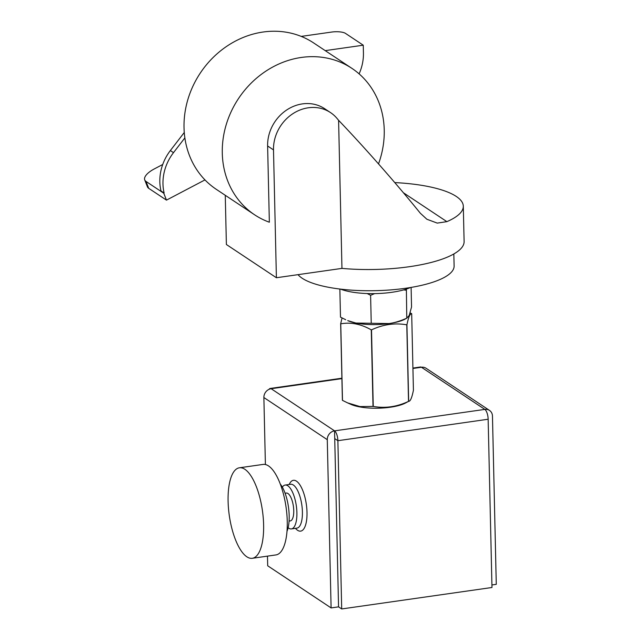 <?xml version="1.0" encoding="UTF-8"?>
<svg xmlns="http://www.w3.org/2000/svg" width="641" height="641" viewBox="0 0 641 641"><rect width="100%" height="100%" fill="white"/><g stroke="black" fill="none" stroke-linecap="round" stroke-linejoin="round"><path stroke-width="0.96" d="M288.13 527.703A22.155 8.117 -98.1 0 0 288.77 528.184A22.155 8.117 -98.1 0 0 291.423 528.913A22.155 8.117 -98.1 0 0 296.318 505.837A22.155 8.117 -98.1 0 0 285.157 485.053A22.155 8.117 -98.1 0 0 282.336 487.136M491.919 584.961L496.278 584.336L492.464 416.081A8.093 7.155 123.6 0 0 489.492 410.4A8.093 7.155 123.6 0 0 484.836 409.399A8.093 2.965 -98.1 0 1 488.154 419.23L491.976 587.493L341.693 608.95L337.879 440.696L334.738 438.596L338.552 606.859L334.562 430.856A8.093 7.155 123.6 0 0 327.279 439.67L331.101 607.924L267.698 565.787L267.473 556.132M265.398 464.525L263.876 397.532A8.093 7.155 -56.4 0 1 271.151 388.718L334.562 430.856A8.093 2.965 81.9 0 1 337.879 440.696L334.738 438.596M285.093 493.233L286.303 493.065A14.062 5.152 81.9 0 1 293.386 506.254A14.062 5.152 81.9 0 1 290.277 520.909A14.062 5.152 81.9 0 1 289.091 520.724M334.562 430.856L484.836 409.399L421.433 367.261A8.093 7.155 -56.4 0 1 426.081 368.271L489.492 410.4M341.693 608.95L338.552 606.859L331.101 607.924M412.924 368.479L421.433 367.261A8.093 2.965 -98.1 0 0 420.464 366.997L412.916 368.07M269.092 389.327A8.093 2.965 81.9 0 1 270.19 388.454A8.093 2.965 81.9 0 1 271.151 388.718L341.901 378.623M342.062 317.976L340.659 323.753L342.398 400.305A38.5 11.129 -1.3 0 0 342.486 400.369L340.756 323.817C350.843 322.038 361.019 324.05 371.275 329.859L373.014 406.418L359.978 406.578L347.582 402.877L342.486 400.369M411.682 313.689L413.421 390.241C411.923 397.732 410.344 401.426 408.67 401.322L406.939 324.771C408.429 317.279 410.016 313.585 411.682 313.689A38.5 11.129 -1.3 0 0 411.586 313.625L410.128 312.856M347.582 402.877L351.14 404.455A31.649 9.15 -1.3 0 0 374.072 408.221A31.649 9.15 -1.3 0 0 405.072 403.229L408.67 401.322A38.5 11.129 -1.3 0 1 408.525 401.378C396.859 406.859 385.097 408.533 373.254 406.418L371.516 329.867C383.19 324.394 394.944 322.711 406.787 324.827L408.525 401.378M404.663 319.33A33.404 9.655 178.7 0 1 389.071 323.561A33.404 9.655 178.7 0 1 355.931 323.048A33.404 9.655 178.7 0 1 347.734 320.62L355.931 323.048L389.071 323.561C394.552 322.792 400.457 320.997 406.771 318.168L404.663 319.33M406.378 289.075L406.771 318.168L409.222 315.436L411.546 306.999L411.105 287.416M340.499 289.115L339.858 289.203L340.491 317.151L345.691 319.715M406.13 290.221L403.702 289.884M374.624 293.618L370.602 295.301L367.173 293.546M371.235 323.24L370.602 295.301M204.976 179.905L166.476 200.128L163.759 193.221L164.128 193.029L160.987 190.938A45.711 40.431 -56.4 0 1 170.354 150.563L184.271 132.487M164.128 193.029A45.711 40.431 -56.4 0 1 173.495 152.654L184.864 137.887M267.618 145.996L273.499 149.906A38.676 34.205 -56.4 0 1 292.825 113.729A38.676 34.205 -56.4 0 1 330.532 112.6L324.658 108.698A38.676 34.205 123.6 0 0 286.952 109.819A38.676 34.205 123.6 0 0 267.618 145.996L269.348 222.219A87.905 77.745 -56.4 0 1 254.605 214.799A87.905 77.745 -56.4 0 1 238.508 98.554A87.905 77.745 -56.4 0 1 351.917 68.371A87.905 77.745 -56.4 0 1 378.519 163.888M254.605 214.799L216.346 189.367A87.905 77.745 -56.4 0 1 200.248 73.122A87.905 77.745 -56.4 0 1 313.657 42.947L351.917 68.371M298.025 274.66A79.115 22.868 -1.3 0 0 405.761 288.25A79.115 22.868 -1.3 0 0 454.108 266.023L453.836 253.948M410.448 287.529A42.635 12.323 178.7 0 1 391.891 292.288A42.635 12.323 178.7 0 1 340.515 289.115M330.532 112.6A38.676 34.205 -56.4 0 1 337.07 118.473L338.592 120.3C364.913 147.831 396.042 183.222 420.328 213.229L426.882 219.246L437.25 223.1L446.881 221.65A89.66 25.912 -1.3 0 0 463.299 206.186A89.66 25.912 -1.3 0 0 394.776 182.589M338.592 120.3L341.957 268.387A89.66 25.912 -1.3 0 0 464.108 241.521L463.299 206.186M225.263 195.297L226.385 244.509L276.399 277.745L341.957 268.387M273.499 149.906L276.399 277.745M162.718 164.497L154.249 168.952A17.579 6.979 -21.4 0 0 144.722 179.913A17.579 6.979 -21.4 0 0 145.996 181.419L148.712 188.326L166.476 200.128M148.712 188.326A17.579 6.979 158.6 0 1 147.43 186.827L144.722 179.913M145.996 181.419L163.759 193.221M325.219 50.631L363.255 45.199L363.431 52.939A45.711 40.431 -56.4 0 1 359.104 73.867M363.255 45.199L345.491 33.388A10.552 3.053 -1.3 0 0 331.669 32.058L301.222 36.401M239.397 467.794L263.042 464.421A45.711 16.746 81.9 0 1 286.078 507.303A45.711 16.746 81.9 0 1 275.967 554.922L252.322 558.295A45.711 16.746 81.9 0 1 231.145 525.484A45.711 16.746 81.9 0 1 232.811 473.362A45.711 16.746 81.9 0 1 239.397 467.794A45.711 16.746 81.9 0 1 262.433 510.677A45.711 16.746 81.9 0 1 252.322 558.295M280.261 484.003A28.132 10.304 81.9 0 1 287.016 531.293M295.461 528.336A25.664 9.407 -98.1 0 0 307.007 514.947A25.664 9.407 -98.1 0 0 296.479 481.167A25.664 9.407 -98.1 0 0 289.195 484.476M285.157 485.053L290.669 484.267A22.155 8.117 81.9 0 1 293.314 484.997A22.155 8.117 81.9 0 1 302.223 508.513A22.155 8.117 81.9 0 1 296.927 528.128L291.423 528.913M327.279 439.67L263.876 397.532M488.154 419.23L337.879 440.696M170.354 150.563L173.495 152.654M403.421 192.765L446.881 221.65M341.893 378.214L270.19 388.454M289.067 521.077L290.277 520.909"/></g></svg>
